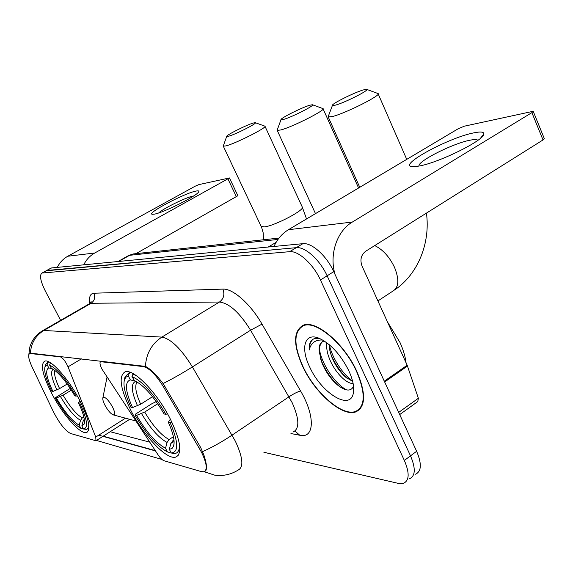 <?xml version="1.0" encoding="UTF-8"?>
<svg xmlns="http://www.w3.org/2000/svg" width="573" height="573" viewBox="0 0 573 573"><rect width="100%" height="100%" fill="white"/><g stroke="black" fill="none" stroke-linecap="round" stroke-linejoin="round"><path stroke-width="0.86" d="M143.429 366.598C149.395 368.131 156.143 374.986 163.677 387.169L201.51 452.226C206.839 463.414 207.648 469.932 203.938 471.772L201.438 471.643L164 460.728C162.252 460.062 160.239 458.049 157.955 454.675L101.93 369.041C99.895 364.901 99.473 362.451 100.655 361.692L143.429 366.598L144.217 366.111M79.461 399.94C68.201 378.209 50.259 358.483 44.68 361.148C40.139 364.535 42.631 375.559 52.143 394.217C63.066 415.067 80.557 434.792 86.587 432.493C91.25 429.657 88.879 418.806 79.461 399.94M170.274 418.963C157.023 392.383 133.258 368.16 125.014 371.891C118.346 376.132 120.351 389.081 131.031 410.741C143.816 435.989 166.764 460.241 175.782 457.082C182.586 453.615 180.753 440.909 170.274 418.963M70.508 433.467L95.978 440.773L95.748 437.056L68.044 366.835C65.537 361.37 63.001 358.061 60.452 356.907L29.76 353.469C27.755 354.723 28.564 359.314 32.203 367.25L53.325 411.586C59.399 423.325 65.129 430.617 70.508 433.467M356.807 371.354C344.251 343.392 315.616 319.476 303.181 325.271C293.218 330.986 293.075 344.753 302.745 366.555C314.935 393.057 342.418 417.201 355.862 411.872C365.803 406.945 366.118 393.436 356.807 371.354M30.204 353.133L145.399 366.391C150.09 368.611 155.992 374.334 163.104 383.545L200.672 447.492L203.952 455.22C207.104 465.054 207.326 470.49 204.604 471.522L205.771 470.727M415.547 474.215C421.52 471.371 421.886 463.729 416.635 451.288L333.751 271.645C326.66 255.816 311.655 242.408 302.888 243.675L51.606 267.935L46.098 270.807L296.291 247.672L47.022 270.463L41.908 273.113C39.315 275.198 40.482 281.221 45.403 291.199L60.631 320.336M333.751 271.645L327.126 275.806C319.992 259.941 305.001 246.447 296.291 247.672C305.001 246.447 319.992 259.941 327.126 275.806L410.512 455.85L327.126 275.806L320.457 279.989C313.273 264.089 298.304 250.516 289.659 251.683L42.423 272.999M409.552 478.749C415.475 475.948 415.797 468.313 410.512 455.85C415.797 468.313 415.475 475.948 409.552 478.749M161.951 459.446L96.343 440.408M155.484 450.915L98.721 435.172M263.874 452.269L398.199 483.354L403.521 483.304C409.394 480.546 409.666 472.926 404.345 460.434L320.457 279.989M360.489 407.976L360.983 407.869M51.606 267.935L50.668 268.286M303.002 366.584C315.071 392.813 342.274 416.707 355.575 411.435C365.409 406.551 365.717 393.185 356.506 371.325C344.087 343.664 315.744 319.992 303.439 325.729C293.577 331.38 293.433 344.996 303.002 366.584M406.056 362.766C405.283 356.499 403.263 349.745 400.004 342.511L387.405 321.782M353.104 383.387C346.679 384.368 334.353 371.805 329.246 358.189C327.033 352.495 326.245 347.367 326.897 342.797M352.653 381.367L345.884 377.342C339.925 372.128 335.176 365.209 331.645 356.585L329.575 349.516L329.06 344.523M324.368 341.042L323.165 341.343C319.77 342.79 318.524 346.529 319.433 352.553C319.111 347.302 320.178 343.642 322.649 341.558M320.085 338.679L314.212 338.693C310.516 340.197 308.847 343.965 309.198 350.003C310.895 342.905 315.408 339.581 322.728 340.04M319.433 352.553L321.947 362.824C325.729 371.941 330.936 379.34 337.554 385.013C345.404 391.115 350.669 391.667 353.333 386.66M348.764 370.638C340.584 354.572 330.721 343.8 319.19 338.299C304.607 332.032 300.188 347.811 309.778 367.178C320.959 392.211 349.244 410.64 353.14 394.109C354.637 388.193 353.176 380.372 348.764 370.638M309.198 350.003C309.27 344.81 310.652 341.164 313.338 339.08M346.823 389.955C335.971 384.949 321.639 364.457 319.412 349.201M352.56 381.016C342.898 374.506 331.874 357.71 329.389 344.796M338.45 385.722C330.635 378.395 324.662 369.37 320.529 358.641M346.83 378.101C339.796 371.204 334.36 362.945 330.521 353.34M473.799 132.864C480.675 131.461 484.027 131.84 483.856 134.003C484.457 140.263 437.908 163.169 418.505 166.134L412.173 166.607C397.44 165.49 448.638 137.649 473.799 132.864M477.875 140.321L477.703 140.149C476.664 139.375 474.136 139.389 470.132 140.184C453.05 143.307 417.294 161.357 418.97 166.048M335.098 274.567C329.002 254.691 336.903 231.041 352.388 222.03L531.887 112.63L533.191 111.284L464.395 126.175L458.257 128.724L288.434 229.716L352.388 222.03M273.994 246.469C277.325 239.113 282.138 233.526 288.434 229.716M533.255 111.449L544.271 138.516L543.018 139.941L365.638 251.282C361.047 254.921 359.844 259.834 362.029 266.03L407.174 365.23L418.369 398.271L417.76 401.58L399.696 414.58M363.303 89.94C354.021 92.59 330.986 104.15 332.412 105.453L335.656 105.095C345.233 102.495 370.559 89.589 366.605 89.338L363.303 89.94M366.741 89.388L378.015 93.549C382.291 94.738 346.207 113.031 332.777 116.441L328.236 116.978L328.408 116.033M132.564 407.582L130.966 407.26C125.036 394.518 122.887 385.235 124.527 379.412L126.024 377.091L128.395 376.089L130.329 379.856C124.52 381.99 125.265 391.237 132.564 407.582L140.657 404.216L152.525 396.709M170.668 451.889L169.708 452.52L167.409 451.918C156.773 446.174 145.965 433.876 134.992 415.038L135.765 413.95L151.394 404.008L156.2 401.573M128.395 376.089L129.09 373.503L128.116 373.703L124.993 377.005L124.441 379.677M129.09 373.503L130.716 372.5M133.187 373.668L131.976 376.59C142.562 381.303 153.872 393.88 165.898 414.329L167.488 413.756M136.553 375.795L132.678 373.983M134.992 415.038L136.596 415.382C146.409 432.121 156.057 443.087 165.533 448.272L167.409 451.918M165.898 414.329L164.071 413.957C153.722 396.401 143.844 385.278 134.447 380.579L131.976 376.59M165.533 448.272L167.051 442.435L169.078 439.548L173.411 436.698M157.718 403.736L144.69 412.037L136.596 415.382M136.424 381.546L130.329 379.856M171.807 422.057L170.145 422.645C178.518 442.134 178.876 452.233 171.22 452.964L173.533 453.565L175.589 453.379C178.547 452.462 179.793 449.16 179.328 443.466M171.22 452.964L169.329 449.282L171.95 448.566L173.583 446.267C175.073 441.418 173.318 433.417 168.312 422.251L170.145 422.645M173.948 439.806L170.854 443.409L169.329 449.282M168.312 422.251L170.367 419.142M253.287 123.037C246.447 124.964 225.712 135.4 226.686 136.438L228.627 136.238C235.603 134.376 258.129 122.901 255.286 122.686L253.287 123.037M255.286 122.686L264.941 126.175C267.985 127.127 235.868 143.429 226.056 145.879L223.312 146.179L223.398 145.671M52.902 391.459L51.778 391.23C46.098 379.562 43.842 371.39 45.016 366.713L47.122 364.729L48.791 367.88C45.009 369.814 46.384 377.671 52.902 391.459L59.578 388.616L67.199 384.01M83.235 428.54L80.822 428.282C73.086 423.784 64.563 413.62 55.259 397.777L70.243 388.415M47.122 364.729L47.724 362.58L47.315 362.68L45.489 364.672L45.188 365.982M47.724 362.58L48.891 361.892M50.46 362.766L49.607 365.08C57.236 368.833 66.06 379.19 76.08 396.151L77.162 395.742M51.57 363.518L50.216 362.917M55.259 397.777L56.398 398.02C64.692 412.087 72.291 421.148 79.196 425.216L80.822 428.282M76.08 396.151L74.827 395.893C65.995 381.016 58.174 371.813 51.355 368.274L49.607 365.08M79.196 425.216L80.521 420.353L82.283 417.953L83.844 416.979M71.367 390.149L63.066 395.191L56.398 398.02M52.866 369.033L48.791 367.88M80.857 402.654L79.74 403.077C87.268 419.379 88.514 428.024 83.479 429.005L86.509 429.406C88.006 428.933 88.765 427.336 88.779 424.6M83.479 429.005L81.846 425.925L84.152 424.106C85.248 420.21 83.357 413.104 78.472 402.805L79.74 403.077M84.274 419.15L83.178 421.033L81.846 425.925M78.472 402.805L80.005 400.978M309.814 105.217C301.749 107.516 279.789 118.554 280.985 119.721L283.549 119.442C291.815 117.2 315.809 104.974 312.435 104.744L309.814 105.217M312.507 104.773L322.979 108.605C326.624 109.672 292.423 127.02 280.806 129.964L277.21 130.379L277.332 129.677M104.988 405.29C107.731 410.261 110.388 413.434 112.938 414.802C115.381 415.282 115.23 412.632 112.487 406.859C108.003 399.302 104.802 396.28 102.882 397.805C102.503 399.288 103.204 401.78 104.988 405.29M195.973 191.088C198.079 190.651 199.017 190.816 198.788 191.583C198.759 194.949 163.348 212.912 154.187 214.173L152.339 214.295C145.585 213.765 184.513 193.137 195.973 191.088M193.681 195.952L193.158 196.045C186.175 197.248 163.061 208.579 158.721 212.927M83.715 264.841C86.265 259.669 89.947 255.723 94.767 252.994L229.465 177.952L198.86 184.606L195.042 186.261L67.8 256.238L94.767 252.994M57.286 267.39C59.714 262.527 63.216 258.81 67.8 256.238M229.479 177.974L237.881 195.715L135.98 253.653M101.829 361.212L101.099 361.656M199.311 448.201L200.593 447.348M163.677 387.169L164.981 386.345M61.132 356.506L60.452 356.907M30.491 353.412L31.128 353.04M125.53 418.154L95.748 437.056M81.402 358.856L68.044 366.835M30.412 353.068C31.121 343.12 35.598 335.592 43.842 330.471L161.88 337.103C170.99 338.887 181.168 348.828 192.406 366.921L235.324 441.124C242.973 457.591 243.89 467.26 238.06 470.125C230.819 474.587 223.012 476.263 214.646 475.146L204.138 471.708M293.204 431.985C299.693 428.625 299.335 418.849 292.137 402.633L250.58 330.22C239.614 312.614 229.25 303.217 219.488 302.021L91.05 303.289L89.102 303.948M202.649 451.603C212.06 447.413 221.873 441.926 232.086 435.136L289.028 396.774C293.741 393.715 297.588 391.782 300.581 390.972C315.587 416.392 314.419 438.889 299.758 435.244L290.948 433.546M73.265 434.27L76.402 435.186M89.732 303.561C88.872 296.993 90.248 293.548 93.857 293.226L222.876 289.107C224.895 294.458 223.764 298.762 219.488 302.021L161.88 337.103C151.759 343.75 146.265 353.512 145.399 366.391M42.108 331.001L43.842 330.471L91.05 303.289C94.581 300.746 95.519 297.394 93.857 293.226M222.876 289.107C232.796 288.369 250.573 303.976 262.011 324.117L250.58 330.22L192.406 366.921C182.056 373.403 172.294 378.939 163.104 383.545M149.725 442.141L110.181 431.727M262.011 324.117L300.581 390.972M404.345 460.434L416.635 451.288M289.659 251.683L302.888 243.675M299.758 435.244L294.945 431.032M276.114 242.336L268.264 247.02M277.991 239.435L129.648 255.3L118.747 261.453M135.737 253.681L133.151 253.961L127.765 256.024M384.297 381.195L407.174 365.23M543.018 139.941L531.887 112.63M407.496 366.032L384.655 381.976M398.693 412.402L418.369 398.271M374.728 245.581C382.843 249.57 389.439 256.819 394.518 267.333C399.438 279.674 398.829 287.639 392.677 291.234L377.908 300.918M137.126 381.955C134.505 385.608 135.686 393.028 140.657 404.216M141.552 413.591C150.19 428.217 158.692 437.836 167.051 442.435M135.708 381.41C130.658 383.401 131.26 391.524 137.52 405.77M144.69 412.037C152.941 425.975 161.07 435.143 169.078 439.548M170.854 443.409L174.099 441.518M172.896 440.494L174.006 440.308M261.109 226.278L264.246 226.908C274.603 225.991 305.953 209.453 302.222 206.925L265.02 126.347M54.8 370.359C53.876 373.854 55.466 379.942 59.578 388.616M60.43 396.495C67.729 408.778 74.418 416.729 80.521 420.353M53.232 369.263C50.209 371.297 51.448 378.18 56.942 389.919M63.066 395.191C70.028 406.894 76.438 414.48 82.283 417.953M83.178 421.033L84.432 420.496M113.547 414.967L135.815 420.954M236.441 196.868L227.997 179.055M101.507 361.176L100.655 361.692M29.76 353.469L30.476 353.054M205.356 470.798L205.972 470.383M178.153 455.499L175.782 457.082M87.819 431.713L86.587 432.493M129.749 419.271L96.221 440.616M28.843 354.486L29.903 346.744L31.436 342.697C34.015 337.569 37.804 333.536 42.803 330.6L89.897 303.497L91.128 301.606L90.799 302.565M103.204 436.168L155.269 450.579M41.908 273.113L51.076 268.064M360.353 408.714L355.862 411.872M279.008 238.082L133.151 253.961L128.581 255.558L118.017 261.524M353.57 386.474L353.14 394.109M304.857 324.812L303.439 325.729M480.382 138.358L483.856 134.003M413.119 166.671L412.173 166.607M394.826 289.816C418.319 273.873 430.495 242.601 426.434 213.12M332.412 105.453L328.114 116.82M359.758 187.299L328.236 116.978M130.315 372.35L128.116 373.703M124.527 379.412L124.993 377.005M174.12 442.943L173.583 446.267M174.063 441.024L173.999 440.272M406.737 159.366L378.18 93.922M306.534 218.95L302.222 206.925M226.686 136.438L223.255 146.072M263.473 239.772L263.229 232.982L261.617 227.395L223.312 146.179M48.762 361.828L47.315 362.68M45.016 366.713L45.489 364.672M88.994 427.845L87.655 428.683M84.446 422.666L84.152 424.106M280.985 119.721L277.124 130.25M315.479 213.629L277.21 130.379M102.882 397.805L107.036 377.106M358.591 187.994L323.093 108.863M198.151 192.499L198.788 191.583M152.876 214.323L152.339 214.295"/></g></svg>
